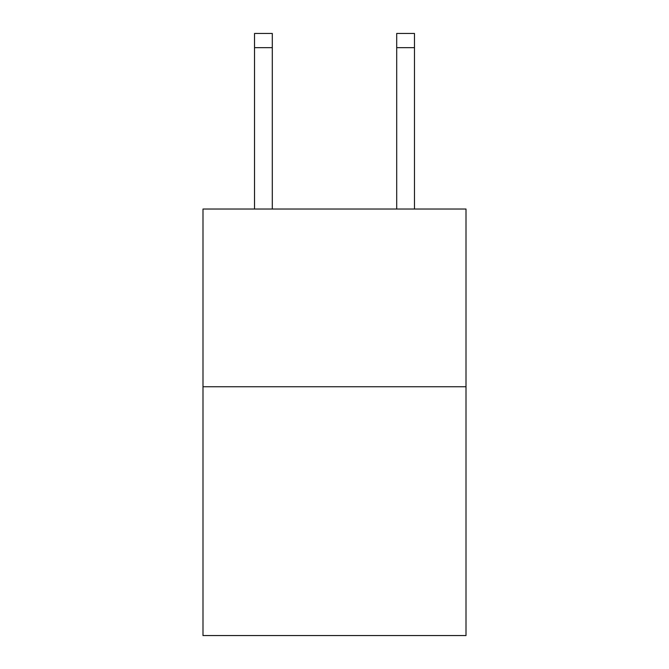 <?xml version="1.0" encoding="UTF-8"?>
<svg xmlns="http://www.w3.org/2000/svg" width="669" height="669" viewBox="0 0 669 669"><rect width="100%" height="100%" fill="white"/><g stroke="black" fill="none" stroke-linecap="round" stroke-linejoin="round"><path stroke-width="1" d="M466.009 386.749L466.009 635.55L202.991 635.55L202.991 209.029L466.009 209.029L466.009 386.749L202.991 386.749M272.3 209.029L272.3 47.666L254.529 47.666L254.529 33.45L272.3 33.45L272.3 47.666M254.529 209.029L254.529 47.666M414.471 209.029L414.471 33.45L396.7 33.45L396.7 209.029M272.3 33.45L254.529 33.45M396.7 47.666L414.471 47.666"/></g></svg>
